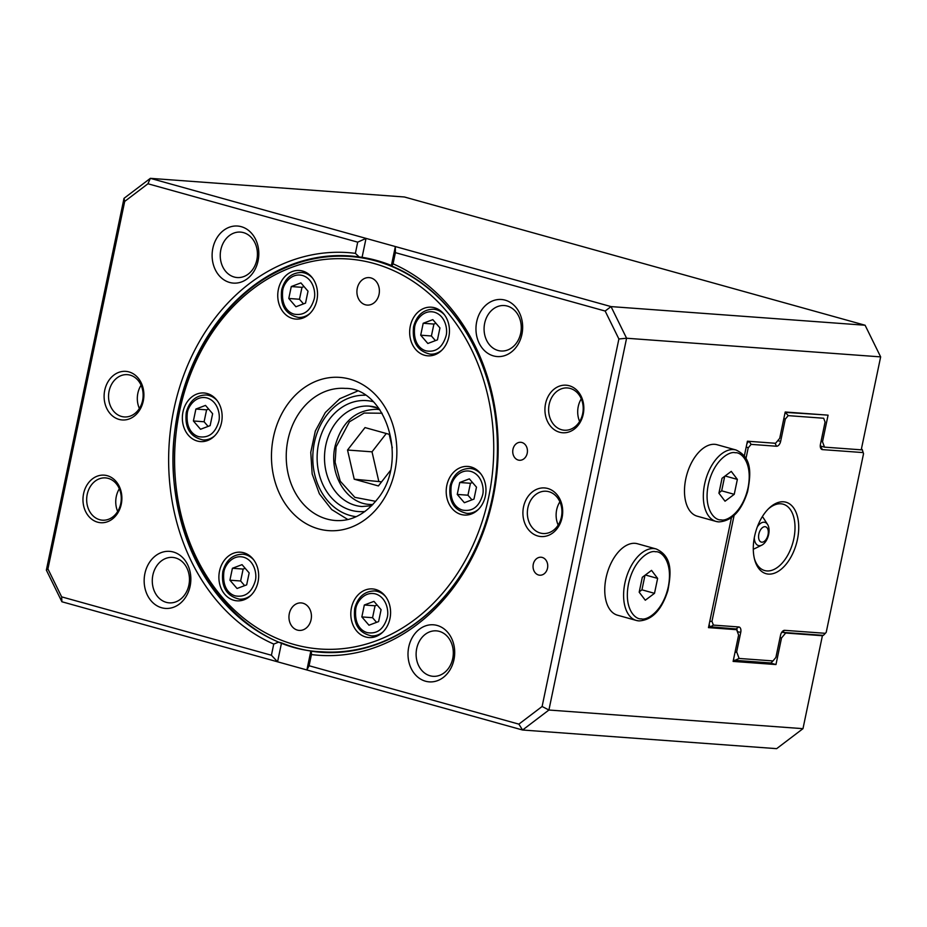 <?xml version="1.0" encoding="UTF-8"?>
<svg xmlns="http://www.w3.org/2000/svg" width="927" height="927" viewBox="0 0 927 927"><rect width="100%" height="100%" fill="white"/><g stroke="black" fill="none" stroke-linecap="round" stroke-linejoin="round"><path stroke-width="1.39" d="M762.318 516.652A17.659 10.093 -74.4 0 1 763.524 518.147L767.579 524.462A12.039 6.883 -74.4 0 1 768.321 535.806A12.039 6.883 -74.4 0 1 761.82 545.134A12.039 6.883 -74.4 0 1 759.236 545.702A12.039 6.883 -74.4 0 1 754.311 537.718M761.82 545.134L755.088 548.448A17.659 10.093 -74.4 0 1 753.292 549.108M757.313 526.93A12.039 6.883 -74.4 0 1 764.138 522.225A12.039 6.883 -74.4 0 1 767.579 524.462M765.053 526.698A7.949 4.542 -74.4 0 1 768.031 534.786A7.949 4.542 -74.4 0 1 761.82 542.191A7.949 4.542 -74.4 0 1 758.842 534.114A7.949 4.542 -74.4 0 1 765.053 526.698M255.215 581.125C251.646 592.585 245.052 597.509 235.423 595.91C237.196 596.154 221.623 594.74 223.836 572.191L223.882 572.005C224.485 566.154 232.074 554.184 243.674 557.22C255.157 560.765 257.057 575.435 255.249 580.939L255.215 581.125M232.41 568.274L229.919 580.198L237.057 588.494L246.675 584.856L249.166 572.932L242.04 564.647L232.41 568.274L243.129 569.062L240.638 580.986L244.635 585.632M229.919 580.198L240.638 580.986M245.168 568.286L243.129 569.062M314.068 299.398C310.499 310.858 303.905 315.783 294.276 314.183C296.061 314.427 280.487 313.002 282.7 290.464L282.735 290.278C283.349 284.427 290.927 272.457 302.526 275.493C314.01 279.039 315.922 293.708 314.102 299.212L314.068 299.398M291.275 286.547L288.784 298.471L295.91 306.767L305.528 303.129L308.019 291.205L300.893 282.909L291.275 286.547L301.982 287.335L299.491 299.259L303.488 303.905M288.784 298.471L299.491 299.259M304.033 286.559L301.982 287.335M218.679 421.901C215.11 433.361 208.517 438.286 198.888 436.687C200.672 436.93 185.099 435.505 187.312 412.967L187.347 412.782C187.961 406.93 195.539 394.96 207.138 397.996C218.621 401.542 220.533 416.211 218.714 421.715L218.679 421.901M195.887 409.05L193.395 420.974L200.522 429.271L210.139 425.632L212.631 413.709L205.504 405.412L195.887 409.05L206.594 409.838L204.102 421.762L208.1 426.408M193.395 420.974L204.102 421.762M208.645 409.062L206.594 409.838M861.357 449.236L862.203 449.468L861.322 449.41M822.411 446.547L820.87 446.443A2.654 1.518 -74.4 0 1 820.708 446.408A2.654 1.518 -74.4 0 1 820.268 446.13M781.693 632.365A2.654 1.518 -74.4 0 1 782.04 632.33L823.361 635.366L825.366 633.315L784.671 630.325A5.295 3.024 105.6 0 0 782.585 631.264A5.295 3.024 105.6 0 0 780.534 635.273L775.899 657.44L772.979 660.928L739.097 658.448L734.937 660.325L770.974 662.979L772.979 660.928M745.968 458.552L748.205 447.857L751.125 444.369L776.513 446.235A5.295 3.024 105.6 0 0 780.65 441.298L785.285 419.131L788.217 415.632L823.674 418.239L825.076 422.052L820.453 444.218A5.295 3.024 105.6 0 0 820.453 447.532A5.295 3.024 105.6 0 0 822.434 449.607L863.118 452.585L862.203 449.468L863.535 453.709L826.224 632.295L825.366 633.315M734.949 652.62L736.664 651.843L740.743 632.353A5.295 3.024 105.6 0 0 738.761 626.965L713.373 625.099L711.971 621.287L709.746 621.507M711.971 621.287L734.08 515.482M748.205 447.857L746.235 446.849M736.664 651.843L739.097 658.448M863.118 452.585L863.535 453.709M783.558 501.797A37.092 21.205 105.6 0 0 768.912 508.355A37.092 21.205 105.6 0 0 754.636 559.618A37.092 21.205 105.6 0 0 768.448 574.091A37.092 21.205 105.6 0 0 797.429 539.514A37.092 21.205 105.6 0 0 783.558 501.797M821.009 414.636L786.026 412.422L784.833 413.836M788.217 415.632L785.181 412.191M825.076 422.052L823.674 418.239M751.125 444.369L749.062 441.333M785.285 419.131L783.883 418.401M748.807 441.322L746.93 443.57M768.101 509.155A34.438 19.687 -74.4 0 1 780.916 503.801A34.438 19.687 -74.4 0 1 783.141 504.184A34.438 19.687 -74.4 0 1 793.373 540.742A34.438 19.687 -74.4 0 1 766.896 570.928A34.438 19.687 -74.4 0 1 764.671 570.545A34.438 19.687 -74.4 0 1 754.358 558.517M734.937 660.325L733.396 660.047M708.68 626.652L736.119 628.958A2.654 1.518 -74.4 0 1 736.293 628.993A2.654 1.518 -74.4 0 1 737.185 631.194M709.143 624.427L710.105 627.046L713.373 625.099M733.524 659.468L733.778 660.151M744.335 455.98L747.417 441.217L775.575 443.28L779.711 438.344L785.215 412.005L828.078 415.157L822.516 441.75L824.497 447.138L861.229 449.827L880.65 356.883L865.1 325.238L611.032 306.594L150.359 178.343L404.415 196.987L865.1 325.238M147.949 183.766L124.705 201.414L124.021 198.332L150.359 178.343L147.949 183.766L357.706 242.156L366.038 238.39L362.086 257.3A198.691 161.958 94.2 0 1 376.918 260.545A198.691 161.958 94.2 0 1 391.403 265.47L395.354 246.547L395.4 252.654L393.06 263.836A201.866 164.554 94.2 0 1 492.967 498.378A201.866 164.554 94.2 0 1 311.437 654.555L309.097 665.748L518.865 724.138L542.11 706.49L618.888 338.981L605.157 311.043L611.032 306.594L626.582 338.239L880.65 356.883M618.888 338.981L626.582 338.239L548.911 710.024L802.979 728.668L822.4 635.725L785.667 633.025L781.531 637.961L775.969 664.555L733.118 661.414L738.622 635.076L736.629 629.688L708.471 627.625L731.438 517.683M542.225 557.44A9.003 7.346 94.2 0 1 547.637 567.475A9.003 7.346 94.2 0 1 539.734 575.203A9.003 7.346 94.2 0 1 538.564 574.995A9.003 7.346 94.2 0 1 533.152 564.949A9.003 7.346 94.2 0 1 541.055 557.231A9.003 7.346 94.2 0 1 542.225 557.44M309.097 665.748L306.895 669.966L310.846 651.055A198.691 161.958 94.2 0 1 296.014 647.811A198.691 161.958 94.2 0 1 281.53 642.886L278.679 642.133L273.743 644.068A201.866 164.554 94.2 0 1 173.847 409.537A201.866 164.554 94.2 0 1 355.377 253.349L357.706 242.156M391.403 265.47L391.808 266.049L393.06 263.836M310.846 651.055L311.345 651.217A198.691 161.958 -85.8 0 0 320.696 652.249A198.691 161.958 -85.8 0 0 493.407 492.167A198.691 161.958 -85.8 0 0 391.808 266.049M107.289 475.702A23.847 19.432 94.2 0 1 121.275 504.184A23.847 19.432 94.2 0 1 97.578 522.168A23.847 19.432 94.2 0 1 83.581 493.685A23.847 19.432 94.2 0 1 107.289 475.702M99.641 519.699A21.194 17.277 -85.8 0 0 102.41 520.186A21.194 17.277 -85.8 0 0 121.008 502.017A21.194 17.277 -85.8 0 0 108.274 478.39A21.194 17.277 -85.8 0 0 105.516 477.903A21.194 17.277 -85.8 0 0 86.918 496.072A21.194 17.277 -85.8 0 0 99.641 519.699M395.4 252.654L605.157 311.043M562.075 517.614A24.369 19.873 94.2 0 1 528.877 530.14A24.369 19.873 94.2 0 1 537.475 488.992A24.369 19.873 94.2 0 1 562.075 517.614M493.488 355.91A28.61 23.326 94.2 0 1 476.698 321.727A28.61 23.326 94.2 0 1 505.134 300.139A28.61 23.326 94.2 0 1 521.924 334.323A28.61 23.326 94.2 0 1 493.488 355.91M425.528 681.218A28.61 23.326 94.2 0 1 408.737 647.034A28.61 23.326 94.2 0 1 437.173 625.447A28.61 23.326 94.2 0 1 453.963 659.63A28.61 23.326 94.2 0 1 425.528 681.218M569.236 385.736A23.847 19.432 94.2 0 1 583.234 414.218A23.847 19.432 94.2 0 1 559.526 432.214A23.847 19.432 94.2 0 1 545.539 403.732A23.847 19.432 94.2 0 1 569.236 385.736M521.924 442.503A9.003 7.346 94.2 0 1 527.336 452.55A9.003 7.346 94.2 0 1 519.433 460.267A9.003 7.346 94.2 0 1 518.251 460.059A9.003 7.346 94.2 0 1 512.84 450.024A9.003 7.346 94.2 0 1 520.754 442.295A9.003 7.346 94.2 0 1 521.924 442.503M561.6 429.746A21.194 17.277 -85.8 0 0 564.358 430.221A21.194 17.277 -85.8 0 0 582.956 412.063A21.194 17.277 -85.8 0 0 570.232 388.436A21.194 17.277 -85.8 0 0 567.463 387.95A21.194 17.277 -85.8 0 0 548.865 406.107A21.194 17.277 -85.8 0 0 561.6 429.746M234.195 277.022A22.781 18.575 -85.8 0 0 237.161 277.544A22.781 18.575 -85.8 0 0 257.161 258.019A22.781 18.575 -85.8 0 0 243.465 232.619A22.781 18.575 -85.8 0 0 240.499 232.098A22.781 18.575 -85.8 0 0 220.51 251.623A22.781 18.575 -85.8 0 0 234.195 277.022M166.234 602.33A22.781 18.575 -85.8 0 0 169.201 602.851A22.781 18.575 -85.8 0 0 189.189 583.326A22.781 18.575 -85.8 0 0 175.504 557.927A22.781 18.575 -85.8 0 0 172.538 557.405A22.781 18.575 -85.8 0 0 152.549 576.93A22.781 18.575 -85.8 0 0 166.234 602.33M430.082 675.783A22.781 18.575 -85.8 0 0 433.048 676.304A22.781 18.575 -85.8 0 0 453.036 656.779A22.781 18.575 -85.8 0 0 439.352 631.38A22.781 18.575 -85.8 0 0 436.385 630.858A22.781 18.575 -85.8 0 0 416.385 650.383A22.781 18.575 -85.8 0 0 430.082 675.783M498.042 350.476A22.781 18.575 -85.8 0 0 501.009 350.997A22.781 18.575 -85.8 0 0 520.997 331.472A22.781 18.575 -85.8 0 0 507.312 306.061A22.781 18.575 -85.8 0 0 504.346 305.551A22.781 18.575 -85.8 0 0 484.346 325.076A22.781 18.575 -85.8 0 0 498.042 350.476M124.705 201.414L47.926 568.923L61.645 596.861L61.9 601.762L46.35 570.117L124.021 198.332M143.268 401.02A24.369 19.873 94.2 0 1 110.07 413.546A24.369 19.873 94.2 0 1 118.668 372.411A24.369 19.873 94.2 0 1 143.268 401.02M161.68 607.764A28.61 23.326 94.2 0 1 144.89 573.593A28.61 23.326 94.2 0 1 173.326 552.005A28.61 23.326 94.2 0 1 190.116 586.177A28.61 23.326 94.2 0 1 161.68 607.764M229.641 282.457A28.61 23.326 94.2 0 1 212.851 248.274A28.61 23.326 94.2 0 1 241.287 226.686A28.61 23.326 94.2 0 1 258.077 260.869A28.61 23.326 94.2 0 1 229.641 282.457M61.645 596.861L271.414 655.25L273.743 644.068M362.086 257.3L359.143 256.953A198.691 161.958 -85.8 0 0 349.78 255.933A198.691 161.958 -85.8 0 0 177.08 416.014A198.691 161.958 -85.8 0 0 278.679 642.133M783.57 632.446L785.667 633.025M781.531 637.961L780.059 637.556M775.969 664.555L770.036 662.909M736.629 629.688L733.257 628.749M821.044 441.333L822.516 441.75M824.497 447.138L820.268 445.957M46.35 570.117L47.926 568.923M61.9 601.762L277.579 661.808L271.414 655.25M542.11 706.49L548.911 710.024L522.585 730.012L776.641 748.657L802.979 728.668M518.865 724.138L522.585 730.012L277.579 661.808L281.53 642.886M119.328 488.772A21.194 17.277 -85.8 0 0 117.671 511.449M581.287 398.819A21.194 17.277 -85.8 0 0 579.618 421.495M355.377 253.349L359.143 256.953M311.437 654.555L311.345 651.217M527.892 507.718A21.194 17.277 -85.8 0 0 543.095 533.523A21.194 17.277 -85.8 0 0 561.391 517.046A21.194 17.277 -85.8 0 0 546.2 491.24A21.194 17.277 -85.8 0 0 527.892 507.718M558.181 525.064A21.194 17.277 94.2 0 1 556.663 509.827A21.194 17.277 94.2 0 1 559.885 501.808M142.596 400.452A21.194 17.277 -85.8 0 0 127.393 374.659A21.194 17.277 -85.8 0 0 108.61 394.531A21.194 17.277 -85.8 0 0 124.288 416.93A21.194 17.277 -85.8 0 0 142.596 400.452M141.078 385.215A21.194 17.277 -85.8 0 0 139.374 408.483M392.295 447.822L389.189 434.311L365.018 427.579L347.532 450.035L354.23 479.213L378.401 485.945L390.337 470.626M354.23 479.213L381.623 481.82M347.532 450.035L372.017 451.831L378.714 481.009M386.292 433.5L372.017 451.831M656.258 548.993C672.724 556.675 671.183 573.071 667.857 590.603C661.704 610.07 652.052 620.175 638.923 620.916L636.362 620.453A37.092 21.205 105.6 0 1 625.354 581.09A37.092 21.205 105.6 0 1 653.871 548.575A37.092 21.205 105.6 0 1 654.022 548.587A37.092 21.205 105.6 0 1 656.258 548.993L637.417 543.743A37.092 21.205 105.6 0 0 635.018 543.326A37.092 21.205 105.6 0 0 606.513 575.841A37.092 21.205 105.6 0 0 617.521 615.204L636.362 620.453A37.092 21.205 105.6 0 0 638.61 620.858M645.296 600.221L654.508 593.326L657.625 578.402L651.53 570.383L642.307 577.278L639.19 592.202L645.296 600.221M654.508 593.326L641.947 589.827L644.983 575.285M645.366 574.995L657.625 578.402M639.271 591.832L641.947 589.827M735.992 449.989C752.457 457.66 750.916 474.056 747.602 491.6C741.438 511.067 731.785 521.171 718.668 521.901L716.107 521.449A37.092 21.205 105.6 0 1 705.088 482.075A37.092 21.205 105.6 0 1 733.605 449.572A37.092 21.205 105.6 0 1 733.755 449.583A37.092 21.205 105.6 0 1 735.992 449.989L717.15 444.74A37.092 21.205 105.6 0 0 714.752 444.323A37.092 21.205 105.6 0 0 686.247 476.837A37.092 21.205 105.6 0 0 697.255 516.2L716.107 521.449A37.092 21.205 105.6 0 0 718.344 521.843M725.03 501.217L734.242 494.323L737.359 479.398L731.264 471.38L722.04 478.274L718.923 493.199L725.03 501.217M734.242 494.323L721.681 490.823L724.717 476.269M725.099 475.991L737.359 479.398M719.004 492.828L721.681 490.823M445.991 336.13C442.422 347.59 435.829 352.515 426.2 350.904C427.984 351.159 412.411 349.734 414.624 327.196L414.659 326.999C415.273 321.159 422.851 309.189 434.45 312.225C445.933 315.759 447.845 330.429 446.026 335.933L445.991 336.13M423.199 323.268L420.707 335.192L427.834 343.488L437.451 339.861L439.943 327.938L432.816 319.641L423.199 323.268L433.906 324.056L431.414 335.98L435.412 340.626M420.707 335.192L431.414 335.98M435.957 323.28L433.906 324.056M387.138 617.857C383.569 629.317 376.976 634.242 367.347 632.631C369.12 632.886 353.546 631.461 355.759 608.923L355.806 608.726C356.408 602.886 363.998 590.916 375.597 593.952C387.08 597.486 388.981 612.156 387.173 617.66L387.138 617.857M364.334 604.995L361.843 616.918L368.981 625.215L378.598 621.588L381.09 609.665L373.963 601.368L364.334 604.995L375.053 605.783L372.561 617.706L376.559 622.353M361.843 616.918L372.561 617.706M377.092 605.018L375.053 605.783M448.83 336.872A24.369 19.873 -85.8 0 0 431.345 307.196A24.369 19.873 -85.8 0 0 410.29 326.142A24.369 19.873 -85.8 0 0 427.776 355.817A24.369 19.873 -85.8 0 0 448.83 336.872M316.907 300.151A24.369 19.873 -85.8 0 0 299.421 270.475A24.369 19.873 -85.8 0 0 278.378 289.421A24.369 19.873 -85.8 0 0 295.852 319.085A24.369 19.873 -85.8 0 0 316.907 300.151M221.518 422.642A24.369 19.873 -85.8 0 0 204.033 392.978A24.369 19.873 -85.8 0 0 182.978 411.924A24.369 19.873 -85.8 0 0 200.464 441.588A24.369 19.873 -85.8 0 0 221.518 422.642M258.042 581.878A24.369 19.873 -85.8 0 0 240.568 552.202A24.369 19.873 -85.8 0 0 219.514 571.148A24.369 19.873 -85.8 0 0 236.999 600.823A24.369 19.873 -85.8 0 0 258.042 581.878M389.966 618.599A24.369 19.873 -85.8 0 0 372.492 588.923A24.369 19.873 -85.8 0 0 351.437 607.869A24.369 19.873 -85.8 0 0 368.923 637.544A24.369 19.873 -85.8 0 0 389.966 618.599M485.354 496.096A24.369 19.873 -85.8 0 0 467.88 466.432A24.369 19.873 -85.8 0 0 446.826 485.377A24.369 19.873 -85.8 0 0 464.311 515.041A24.369 19.873 -85.8 0 0 485.354 496.096M311.078 619.699A13.778 11.228 -85.8 0 0 301.194 602.921A13.778 11.228 -85.8 0 0 289.305 613.639A13.778 11.228 -85.8 0 0 299.178 630.406A13.778 11.228 -85.8 0 0 311.078 619.699M379.039 294.38A13.778 11.228 -85.8 0 0 369.155 277.613A13.778 11.228 -85.8 0 0 357.266 288.32A13.778 11.228 -85.8 0 0 367.138 305.087A13.778 11.228 -85.8 0 0 379.039 294.38M482.527 495.354C478.958 506.814 472.364 511.739 462.735 510.128C464.508 510.383 448.935 508.958 451.159 486.42L451.194 486.223C451.808 480.383 459.386 468.413 470.986 471.449C482.469 474.983 484.381 489.665 482.561 495.157L482.527 495.354M459.734 482.492L457.243 494.427L464.369 502.712L473.987 499.085L476.478 487.162L469.352 478.865L459.734 482.492L470.441 483.28L467.95 495.203L471.947 499.85M457.243 494.427L467.95 495.203M472.48 482.515L470.441 483.28M251.159 595.111A22.515 18.355 94.2 0 1 239.433 599.132C226.594 596.165 221.055 586.965 222.828 571.553C225.979 560.175 232.619 554.404 242.723 554.219A22.515 18.355 94.2 0 1 253.731 559.908M310.012 313.384A22.515 18.355 94.2 0 1 298.285 317.405C285.446 314.427 279.919 305.238 281.681 289.827C284.844 278.448 291.472 272.677 301.576 272.492A22.515 18.355 94.2 0 1 312.596 278.181M214.624 435.887A22.515 18.355 94.2 0 1 202.897 439.908C190.058 436.93 184.531 427.741 186.292 412.33C189.444 400.951 196.084 395.18 206.188 394.995A22.515 18.355 94.2 0 1 217.208 400.684M822.434 449.607L820.546 446.35M776.513 446.235L775.042 443.245M780.65 441.298L777.718 440.731M738.761 626.965L736.119 628.958M737.371 631.704L740.743 632.353M782.04 632.33L784.671 630.325M372.863 504.508A47.683 38.864 94.2 0 1 369.746 504.439C345.898 503.546 328.332 473.164 335.192 445.76C341.936 421.82 355.783 409.676 376.733 409.317A47.683 38.864 94.2 0 1 379.827 409.699M375.655 501.333L354.844 497.347L340.255 481.206L335.11 462.26L336.107 446.849L349.433 421.808L364.137 413.036L382.121 413.245M655.563 551.75C661.669 550.916 673.234 562.133 668.274 586.884C662.793 611.6 646.942 620.638 641.391 618.865L641.252 618.854C635.146 619.688 623.581 608.471 628.541 583.72C634.022 559.004 649.873 549.978 655.424 551.739L655.563 551.75M735.296 452.747C741.403 451.912 752.979 463.129 748.019 487.88C742.527 512.596 726.687 521.623 721.136 519.862L720.986 519.85C714.879 520.684 703.315 509.468 708.274 484.717C713.755 460.001 729.607 450.962 735.157 452.735L735.296 452.747M441.936 350.116A22.515 18.355 94.2 0 1 430.209 354.137C417.37 351.159 411.843 341.959 413.604 326.547C416.756 315.18 423.396 309.398 433.5 309.224A22.515 18.355 94.2 0 1 444.52 314.913M383.071 631.843A22.515 18.355 94.2 0 1 371.356 635.864C358.517 632.886 352.978 623.686 354.751 608.274C357.903 596.907 364.543 591.125 374.647 590.951A22.515 18.355 94.2 0 1 385.655 596.64M375.864 407.266A50.336 41.031 -85.8 0 0 369.27 406.119A50.336 41.031 -85.8 0 0 325.099 449.236A50.336 41.031 -85.8 0 0 355.319 505.366A50.336 41.031 -85.8 0 0 361.901 506.513L371.692 505.725M365.018 511.472A55.632 45.353 94.2 0 1 317.301 452.77A55.632 45.353 94.2 0 1 373.071 401.669M365.087 395.226A60.927 49.664 -85.8 0 0 312.99 452.457A60.927 49.664 -85.8 0 0 356.165 516.675M345.145 388.401A66.234 53.986 -85.8 0 0 287.938 439.885A66.234 53.986 -85.8 0 0 335.447 520.51C351.02 521.565 364.971 514.485 377.289 499.247C409.502 460.928 385.586 387.509 345.145 388.401M481.762 533.755A198.158 161.53 94.2 0 1 321.194 651.751L332.526 652.585M273.442 437.104A76.825 62.619 94.2 0 1 378.077 397.625A76.825 62.619 94.2 0 1 350.985 527.301A76.825 62.619 94.2 0 1 273.442 437.104M179.629 410.985A195.516 159.363 -85.8 0 0 376.965 640.534A195.516 159.363 -85.8 0 0 445.91 310.51A195.516 159.363 -85.8 0 0 179.629 410.985M362.758 257.416L350.209 256.489A198.158 161.53 94.2 0 1 491.82 396.663M478.471 509.34A22.515 18.355 94.2 0 1 466.745 513.361C453.906 510.383 448.367 501.194 450.14 485.783C453.291 474.404 459.931 468.622 470.035 468.448A22.515 18.355 94.2 0 1 481.043 474.137M242.723 554.219L248.007 554.613M239.433 599.132L244.716 599.526M301.576 272.492L306.872 272.886M298.285 317.405L303.569 317.799M206.188 394.995L211.472 395.377M202.897 439.908L208.181 440.302M376.733 409.317L379.711 409.537M369.746 504.439L372.724 504.659M433.5 309.224L438.784 309.606M430.209 354.137L435.493 354.52M374.647 590.951L379.931 591.333M371.356 635.864L376.64 636.246M347.845 519.526L331.681 509.56L319.375 493.79L312.167 473.987L310.765 452.295L315.319 431.032L325.342 412.492L339.815 398.691L357.266 391.194M369.27 406.119L378.842 408.332M350.209 256.489C324.114 254.693 298.934 260.174 274.67 272.955C227.567 297.544 190.835 350.232 178.575 410.557C151.622 524.415 224.554 648.379 321.194 651.751M470.035 468.448L475.319 468.83M466.745 513.361L472.028 513.743"/></g></svg>
